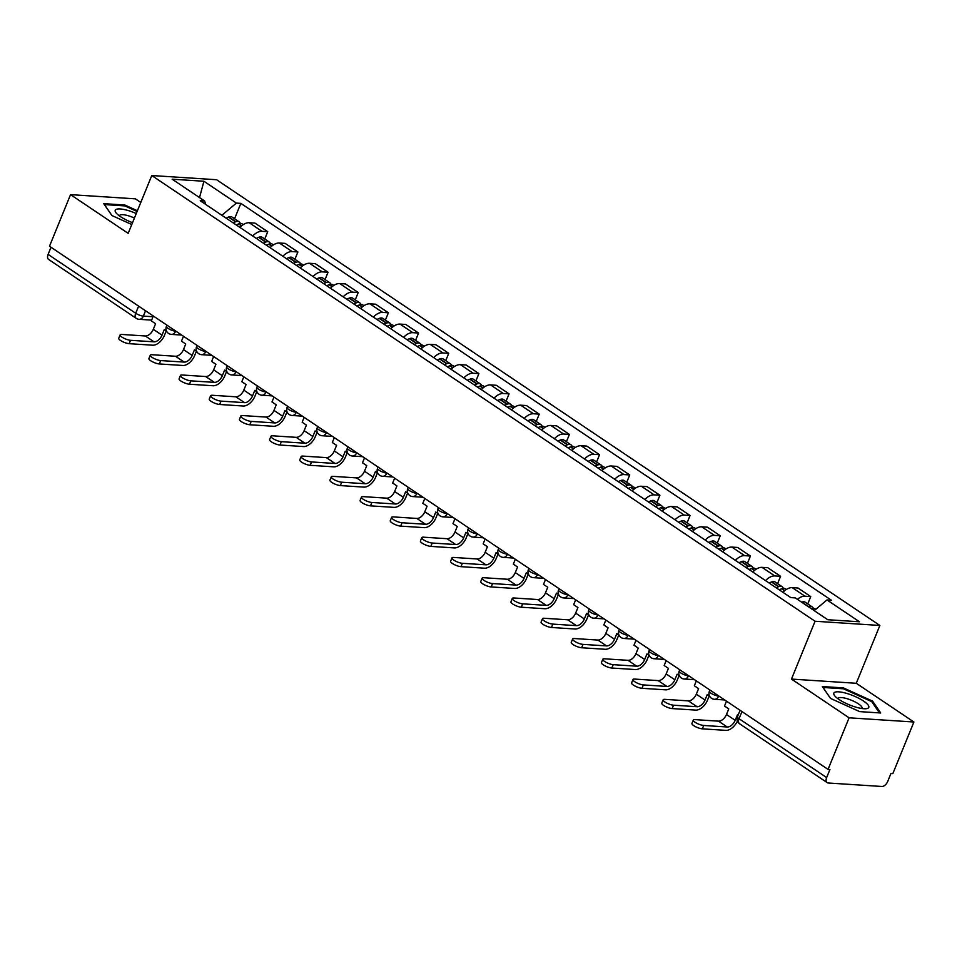 <?xml version="1.0" encoding="UTF-8"?>
<svg xmlns="http://www.w3.org/2000/svg" width="962" height="962" viewBox="0 0 962 962"><rect width="100%" height="100%" fill="white"/><g stroke="black" fill="none" stroke-linecap="round" stroke-linejoin="round"><path stroke-width="1.44" d="M140.777 202.489L135.353 198.833L70.551 194.637L49.495 246.236L828.041 769.408L849.097 717.808L913.9 722.005L856.276 683.285L879.869 625.456L216.582 179.726L151.78 175.529L815.067 621.248L791.473 679.076L849.097 717.808M913.9 722.005L892.844 773.616L890.956 773.496L887.673 781.529A5.808 3.463 123.9 0 1 881.769 786.471L828.306 783.008A5.808 3.463 123.9 0 1 827.188 782.635L739.586 723.773A5.808 3.463 -56.1 0 1 739.044 718.71L826.647 777.573A5.808 3.463 123.9 0 0 827.188 782.635M70.551 194.637L128.174 233.357L151.78 175.529M138.612 306.132L135.702 313.263A5.808 3.463 -56.1 0 0 136.243 318.338L48.641 259.463A5.808 3.463 -56.1 0 1 48.1 254.401L135.702 313.263A5.808 1.527 22.2 0 0 143.35 316.113L153.006 316.738M51.01 247.258L48.1 254.401M826.647 777.573L829.929 769.528L828.041 769.408M797.378 599.326A13.36 7.973 -56.1 0 1 804.978 596.212L810.738 596.584L797.979 588.01L792.219 587.638A13.36 7.973 123.9 0 0 782.96 592.327M807.743 603.92L810.738 596.584M765.548 580.627A13.36 7.973 -56.1 0 1 774.807 575.937L780.579 576.31L767.808 567.736L762.048 567.364A13.36 7.973 123.9 0 0 752.789 572.053M777.585 583.645L780.579 576.31M735.389 560.365A13.36 7.973 -56.1 0 1 744.648 555.663L750.408 556.036L737.65 547.462L731.878 547.089A13.36 7.973 123.9 0 0 722.618 551.779M747.414 563.371L750.408 556.036M705.218 540.091A13.36 7.973 -56.1 0 1 714.477 535.389L720.237 535.762L707.479 527.188L701.719 526.815A13.36 7.973 123.9 0 0 692.448 531.517M717.243 543.097L720.237 535.762M675.047 519.817A13.36 7.973 -56.1 0 1 684.307 515.127L690.067 515.5L677.308 506.914L671.548 506.541A13.36 7.973 123.9 0 0 662.289 511.243M687.084 522.835L690.067 515.5M644.877 499.543A13.36 7.973 -56.1 0 1 654.148 494.853L659.908 495.226L647.137 486.652L641.377 486.267A13.36 7.973 123.9 0 0 632.118 490.969M656.914 502.561L659.908 495.226M614.718 479.268A13.36 7.973 -56.1 0 1 623.977 474.579L629.737 474.951L616.979 466.378L611.207 466.005A13.36 7.973 123.9 0 0 601.947 470.695M626.743 482.287L629.737 474.951M584.547 459.006A13.36 7.973 -56.1 0 1 593.807 454.304L599.567 454.677L586.808 446.103L581.048 445.731A13.36 7.973 123.9 0 0 571.789 450.42M596.572 462.013L599.567 454.677M554.377 438.732A13.36 7.973 -56.1 0 1 563.636 434.03L569.408 434.403L556.637 425.829L550.877 425.457A13.36 7.973 123.9 0 0 541.618 430.146M566.414 441.738L569.408 434.403M524.218 418.458A13.36 7.973 -56.1 0 1 533.477 413.756L539.237 414.141L526.479 405.555L520.707 405.182A13.36 7.973 123.9 0 0 511.447 409.884M536.243 421.476L539.237 414.141M494.047 398.184A13.36 7.973 -56.1 0 1 503.306 393.494L509.066 393.867L496.308 385.281L490.548 384.908A13.36 7.973 123.9 0 0 481.277 389.61M506.072 401.202L509.066 393.867M463.876 377.91A13.36 7.973 -56.1 0 1 473.136 373.22L478.896 373.593L466.137 365.019L460.377 364.646A13.36 7.973 123.9 0 0 451.118 369.336M475.913 380.928L478.896 373.593M433.706 357.636A13.36 7.973 -56.1 0 1 442.977 352.946L448.737 353.319L435.966 344.745L430.206 344.372A13.36 7.973 123.9 0 0 420.947 349.062M445.743 360.654L448.737 353.319M403.547 337.373A13.36 7.973 -56.1 0 1 412.806 332.672L418.566 333.044L405.808 324.471L400.036 324.098A13.36 7.973 123.9 0 0 390.776 328.788M415.572 340.38L418.566 333.044M373.376 317.099A13.36 7.973 -56.1 0 1 382.635 312.397L388.395 312.77L375.637 304.196L369.877 303.824A13.36 7.973 123.9 0 0 360.618 308.525M385.401 320.105L388.395 312.77M343.206 296.825A13.36 7.973 -56.1 0 1 352.465 292.135L358.237 292.508L345.466 283.922L339.706 283.549A13.36 7.973 123.9 0 0 330.447 288.251M355.243 299.843L358.237 292.508M313.047 276.551A13.36 7.973 -56.1 0 1 322.306 271.861L328.066 272.234L315.308 263.66L309.536 263.287A13.36 7.973 123.9 0 0 300.276 267.977M325.072 279.569L328.066 272.234M282.876 256.277A13.36 7.973 -56.1 0 1 292.135 251.587L297.895 251.96L285.137 243.386L279.377 243.013A13.36 7.973 123.9 0 0 270.106 247.703M294.901 259.295L297.895 251.96M252.705 236.015A13.36 7.973 -56.1 0 1 261.965 231.313L267.725 231.686L254.966 223.112L249.206 222.739A13.36 7.973 123.9 0 0 239.947 227.429M264.742 239.021L267.725 231.686M814.225 610.642L826.983 599.951L859.475 621.777L827.741 619.72L795.249 597.895L790.812 597.606L200.228 200.745L204.665 201.034L172.174 179.197L203.92 181.253L236.399 203.09L221.861 215.284M826.983 599.951L831.421 600.24L240.849 203.379L236.399 203.09M879.869 625.456L815.067 621.248M856.276 683.285L791.473 679.076M822.342 686.543L830.471 698.4L859.667 711.615L880.711 712.986L872.582 701.13L843.385 687.902L822.342 686.543M137.41 210.738L124.795 205.014L103.74 203.655L111.869 215.512L131.782 224.531M234.572 218.747L240.849 203.379M205.7 204.425L204.665 201.034M199.531 197.583L203.92 181.253M843.037 688.768L843.385 687.902M872.137 702.224L872.582 701.13M124.435 205.88L124.795 205.014M726.49 701.166L724.506 706.048L728.751 708.898L726.478 714.477A7.84 4.678 -56.1 0 1 718.518 721.151L694.997 719.624A6.53 1.72 22.2 0 0 693.301 720.081A6.53 1.72 22.2 0 0 696.765 723.244A6.53 1.72 22.2 0 0 703.703 725.468L702.332 728.835A6.53 1.72 -157.8 0 1 695.382 726.611A6.53 1.72 -157.8 0 1 691.931 723.448L693.301 720.081M811.832 609.042L812.06 608.946A7.335 4.377 -56.1 0 1 815.415 609.066L815.8 609.331M813.479 608.609A7.335 4.377 123.9 0 0 812.325 606.986A7.335 4.377 123.9 0 0 808.97 606.866L808.741 606.962M812.325 606.986L805.266 602.248A7.335 4.377 123.9 0 0 801.911 602.128L801.683 602.212M738.094 715.175L737.457 714.754L735.184 720.322A7.84 4.678 -56.1 0 1 727.224 726.995L703.703 725.468M702.332 728.835L725.853 730.362A11.616 6.926 123.9 0 0 737.409 721.031M868.337 707.996A18.867 4.966 22.2 0 0 855.663 696.753A18.867 4.966 22.2 0 0 834.294 692.568A18.867 4.966 22.2 0 0 835.028 696.175A18.867 4.966 22.2 0 0 849.434 704.881A18.867 4.966 22.2 0 0 865.824 708.741A18.867 4.966 22.2 0 0 868.337 707.996M861.856 708.501A12.915 3.403 22.2 0 0 862.024 708.236A12.915 3.403 22.2 0 0 852.2 700.564A12.915 3.403 22.2 0 0 838.407 698.075A12.915 3.403 22.2 0 0 838.094 698.472A12.915 3.403 22.2 0 0 838.034 698.785M830.555 698.436L823.039 687.469L843.433 688.792L871.716 701.611L879.46 712.902M136.279 213.516A18.867 4.966 22.2 0 0 115.693 209.68A18.867 4.966 22.2 0 0 116.426 213.287A18.867 4.966 22.2 0 0 132.54 222.667M134.427 218.037A12.915 3.403 22.2 0 0 119.805 215.187A12.915 3.403 22.2 0 0 119.504 215.584A12.915 3.403 22.2 0 0 119.432 215.897M111.953 215.548L104.437 204.581L124.832 205.904L137.109 211.472M696.32 680.904L694.336 685.774L698.592 688.624L696.308 694.203A7.84 4.678 -56.1 0 1 688.359 700.877L664.838 699.35A6.53 1.72 22.2 0 0 663.143 699.807A6.53 1.72 22.2 0 0 666.594 702.969A6.53 1.72 22.2 0 0 673.532 705.194L672.161 708.573A6.53 1.72 -157.8 0 1 665.211 706.336A6.53 1.72 -157.8 0 1 661.76 703.174L663.143 699.807M779.292 589.862A22.066 13.167 -56.1 0 1 781.589 588.792L781.902 588.672A7.335 4.377 -56.1 0 1 785.245 588.792L786.291 589.502M783.308 588.335A7.335 4.377 123.9 0 0 782.154 586.724A7.335 4.377 123.9 0 0 778.799 586.592L778.498 586.712A22.066 13.167 123.9 0 0 776.202 587.782M782.154 586.724L775.095 581.974A7.335 4.377 123.9 0 0 771.74 581.854L771.44 581.974A22.066 13.167 123.9 0 0 769.143 583.044M709.523 695.983L707.286 694.48L705.014 700.047A7.84 4.678 -56.1 0 1 697.053 706.721L673.532 705.194M778.967 589.646A3.559 2.116 -56.1 0 1 779.653 589.67M672.161 708.573L695.682 710.1A11.616 6.926 123.9 0 0 707.467 700.216L709.271 695.803M666.161 660.629L664.165 665.5L668.422 668.362L666.149 673.929A7.84 4.678 -56.1 0 1 658.188 680.603L634.667 679.076A6.53 1.72 22.2 0 0 632.972 679.533A6.53 1.72 22.2 0 0 636.423 682.695A6.53 1.72 22.2 0 0 643.374 684.92L641.991 688.299A6.53 1.72 -157.8 0 1 635.052 686.074A6.53 1.72 -157.8 0 1 631.589 682.9L632.972 679.533M749.121 569.588A22.066 13.167 -56.1 0 1 751.418 568.53L751.731 568.41A7.335 4.377 -56.1 0 1 755.074 568.53L756.132 569.227M753.138 568.061A7.335 4.377 123.9 0 0 751.983 566.45A7.335 4.377 123.9 0 0 748.64 566.329L748.328 566.45A22.066 13.167 123.9 0 0 746.031 567.52M751.983 566.45L744.925 561.7A7.335 4.377 123.9 0 0 741.582 561.58L741.269 561.7A22.066 13.167 123.9 0 0 738.972 562.77M679.364 675.709L677.128 674.206L674.843 679.785A7.84 4.678 -56.1 0 1 666.894 686.447L643.374 684.92M748.797 569.372A3.559 2.116 -56.1 0 1 749.482 569.408M641.991 688.299L665.512 689.826A11.616 6.926 123.9 0 0 677.308 679.942L679.1 675.528M635.99 640.355L633.994 645.225L638.251 648.087L635.978 653.655A7.84 4.678 -56.1 0 1 628.018 660.329L604.497 658.802A6.53 1.72 22.2 0 0 602.801 659.259A6.53 1.72 22.2 0 0 606.252 662.421A6.53 1.72 22.2 0 0 613.203 664.658L611.82 668.025A6.53 1.72 -157.8 0 1 604.882 665.8A6.53 1.72 -157.8 0 1 601.43 662.638L602.801 659.259M718.963 549.326A22.066 13.167 -56.1 0 1 721.259 548.256L721.56 548.136A7.335 4.377 -56.1 0 1 724.915 548.256L725.961 548.953M722.979 547.799A7.335 4.377 123.9 0 0 721.813 546.175A7.335 4.377 123.9 0 0 718.47 546.055L718.157 546.175A22.066 13.167 123.9 0 0 715.86 547.246M721.813 546.175L714.754 541.438A7.335 4.377 123.9 0 0 711.411 541.305L711.098 541.426A22.066 13.167 123.9 0 0 708.802 542.496M649.194 655.435L646.957 653.932L644.684 659.511A7.84 4.678 -56.1 0 1 636.724 666.185L613.203 664.658M718.626 549.098A3.559 2.116 -56.1 0 1 719.323 549.134M611.82 668.025L635.341 669.552A11.616 6.926 123.9 0 0 647.137 659.667L648.929 655.266M605.819 620.081L603.835 624.951L608.092 627.813L605.807 633.393A7.84 4.678 -56.1 0 1 597.859 640.055L574.338 638.54A6.53 1.72 22.2 0 0 572.63 638.984A6.53 1.72 22.2 0 0 576.094 642.159A6.53 1.72 22.2 0 0 583.032 644.384L581.661 647.751A6.53 1.72 -157.8 0 1 574.711 645.526A6.53 1.72 -157.8 0 1 571.26 642.363L572.63 638.984M688.792 529.052A22.066 13.167 -56.1 0 1 691.089 527.982L691.401 527.861A7.335 4.377 -56.1 0 1 694.744 527.982L695.791 528.691M692.808 527.525A7.335 4.377 123.9 0 0 691.654 525.901A7.335 4.377 123.9 0 0 688.299 525.781L687.998 525.901A22.066 13.167 123.9 0 0 685.702 526.972M691.654 525.901L684.595 521.163A7.335 4.377 123.9 0 0 681.24 521.043L680.94 521.163A22.066 13.167 123.9 0 0 678.643 522.222M619.023 635.16L616.786 633.657L614.514 639.237A7.84 4.678 -56.1 0 1 606.553 645.911L583.032 644.384M688.467 528.823A3.559 2.116 -56.1 0 1 689.153 528.86M581.661 647.751L605.182 649.278A11.616 6.926 123.9 0 0 616.967 639.393L618.77 634.992M575.649 599.807L573.665 604.677L577.921 607.539L575.649 613.119A7.84 4.678 -56.1 0 1 567.688 619.793L544.167 618.265A6.53 1.72 22.2 0 0 542.472 618.722A6.53 1.72 22.2 0 0 545.923 621.885A6.53 1.72 22.2 0 0 552.861 624.11L551.491 627.477A6.53 1.72 -157.8 0 1 544.552 625.252A6.53 1.72 -157.8 0 1 541.089 622.089L542.472 618.722M658.621 508.778A22.066 13.167 -56.1 0 1 660.918 507.708L661.231 507.587A7.335 4.377 -56.1 0 1 664.574 507.708L665.632 508.417M662.638 507.251A7.335 4.377 123.9 0 0 661.483 505.627A7.335 4.377 123.9 0 0 658.14 505.507L657.828 505.627A22.066 13.167 123.9 0 0 655.531 506.697M661.483 505.627L654.425 500.889A7.335 4.377 123.9 0 0 651.082 500.769L650.769 500.889A22.066 13.167 123.9 0 0 648.472 501.96M588.864 614.898L586.616 613.383L584.343 618.963A7.84 4.678 -56.1 0 1 576.382 625.637L552.861 624.11M658.297 508.561A3.559 2.116 -56.1 0 1 658.982 508.585M551.491 627.477L575.011 629.004A11.616 6.926 123.9 0 0 586.808 619.119L588.6 614.718M545.49 579.545L543.494 584.415L547.751 587.265L545.478 592.845A7.84 4.678 -56.1 0 1 537.517 599.518L513.997 597.991A6.53 1.72 22.2 0 0 512.301 598.448A6.53 1.72 22.2 0 0 515.752 601.611A6.53 1.72 22.2 0 0 522.703 603.835L521.32 607.214A6.53 1.72 -157.8 0 1 514.381 604.978A6.53 1.72 -157.8 0 1 510.93 601.815L512.301 598.448M628.451 488.504A22.066 13.167 -56.1 0 1 630.747 487.433L631.06 487.313A7.335 4.377 -56.1 0 1 634.415 487.433L635.461 488.143M632.479 486.976A7.335 4.377 123.9 0 0 631.312 485.365A7.335 4.377 123.9 0 0 627.97 485.233L627.657 485.353A22.066 13.167 123.9 0 0 625.36 486.423M631.312 485.365L624.254 480.615A7.335 4.377 123.9 0 0 620.911 480.495L620.598 480.615A22.066 13.167 123.9 0 0 618.301 481.685M558.694 594.624L556.457 593.121L554.184 598.689A7.84 4.678 -56.1 0 1 546.224 605.363L522.703 603.835M628.126 488.287A3.559 2.116 -56.1 0 1 628.823 488.311M521.32 607.214L544.841 608.73A11.616 6.926 123.9 0 0 556.637 598.857L558.429 594.444M515.319 559.271L513.335 564.141L517.58 567.003L515.307 572.57A7.84 4.678 -56.1 0 1 507.347 579.244L483.826 577.717A6.53 1.72 22.2 0 0 482.13 578.174A6.53 1.72 22.2 0 0 485.594 581.337A6.53 1.72 22.2 0 0 492.532 583.561L491.161 586.94A6.53 1.72 -157.8 0 1 484.211 584.716A6.53 1.72 -157.8 0 1 480.76 581.541L482.13 578.174M598.292 468.229A22.066 13.167 -56.1 0 1 600.589 467.159L600.889 467.039A7.335 4.377 -56.1 0 1 604.244 467.171L605.29 467.869M602.308 466.702A7.335 4.377 123.9 0 0 601.154 465.091A7.335 4.377 123.9 0 0 597.799 464.971L597.486 465.091A22.066 13.167 123.9 0 0 595.189 466.149M601.154 465.091L594.095 460.341A7.335 4.377 123.9 0 0 590.74 460.221L590.427 460.341A22.066 13.167 123.9 0 0 588.131 461.411M528.523 574.35L526.286 572.847L524.013 578.427A7.84 4.678 -56.1 0 1 516.053 585.088L492.532 583.561M597.955 468.013A3.559 2.116 -56.1 0 1 598.653 468.037M491.161 586.94L514.682 588.467A11.616 6.926 123.9 0 0 526.467 578.583L528.27 574.17M485.149 538.997L483.164 543.867L487.421 546.729L485.137 552.296A7.84 4.678 -56.1 0 1 477.188 558.97L453.667 557.443A6.53 1.72 22.2 0 0 451.972 557.9A6.53 1.72 22.2 0 0 455.423 561.062A6.53 1.72 22.2 0 0 462.361 563.299L460.99 566.666A6.53 1.72 -157.8 0 1 454.04 564.441A6.53 1.72 -157.8 0 1 450.589 561.279L451.972 557.9M568.121 447.967A22.066 13.167 -56.1 0 1 570.418 446.897L570.731 446.777A7.335 4.377 -56.1 0 1 574.073 446.897L575.12 447.595M572.137 446.44A7.335 4.377 123.9 0 0 570.983 444.817A7.335 4.377 123.9 0 0 567.628 444.697L567.327 444.817A22.066 13.167 123.9 0 0 565.031 445.887M570.983 444.817L563.924 440.067A7.335 4.377 123.9 0 0 560.569 439.947L560.269 440.067A22.066 13.167 123.9 0 0 557.972 441.137M498.352 554.076L496.115 552.573L493.843 558.152A7.84 4.678 -56.1 0 1 485.882 564.814L462.361 563.299M567.796 447.739A3.559 2.116 -56.1 0 1 568.482 447.775M460.99 566.666L484.511 568.193A11.616 6.926 123.9 0 0 496.296 558.309L498.1 553.908M454.978 518.722L452.994 523.593L457.251 526.454L454.978 532.034A7.84 4.678 -56.1 0 1 447.017 538.696L423.496 537.181A6.53 1.72 22.2 0 0 421.801 537.626A6.53 1.72 22.2 0 0 425.252 540.8A6.53 1.72 22.2 0 0 432.203 543.025L430.82 546.392A6.53 1.72 -157.8 0 1 423.881 544.167A6.53 1.72 -157.8 0 1 420.418 541.005L421.801 537.626M537.95 427.693A22.066 13.167 -56.1 0 1 540.247 426.623L540.56 426.503A7.335 4.377 -56.1 0 1 543.903 426.623L544.961 427.332M541.967 426.166A7.335 4.377 123.9 0 0 540.812 424.543A7.335 4.377 123.9 0 0 537.469 424.422L537.157 424.543A22.066 13.167 123.9 0 0 534.86 425.613M540.812 424.543L533.754 419.805A7.335 4.377 123.9 0 0 530.411 419.672L530.098 419.793A22.066 13.167 123.9 0 0 527.801 420.863M468.193 533.802L465.957 532.299L463.672 537.878A7.84 4.678 -56.1 0 1 455.723 544.552L432.203 543.025M537.626 427.465A3.559 2.116 -56.1 0 1 538.311 427.501M430.82 546.392L454.341 547.919A11.616 6.926 123.9 0 0 466.137 538.035L467.929 533.633M424.819 498.448L422.823 503.318L427.08 506.18L424.807 511.76A7.84 4.678 -56.1 0 1 416.847 518.434L393.326 516.907A6.53 1.72 22.2 0 0 391.63 517.364A6.53 1.72 22.2 0 0 395.081 520.526A6.53 1.72 22.2 0 0 402.032 522.751L400.649 526.118A6.53 1.72 -157.8 0 1 393.711 523.893A6.53 1.72 -157.8 0 1 390.259 520.731L391.63 517.364M507.792 407.419A22.066 13.167 -56.1 0 1 510.088 406.349L510.389 406.229A7.335 4.377 -56.1 0 1 513.744 406.349L514.79 407.058M511.808 405.892A7.335 4.377 123.9 0 0 510.642 404.268A7.335 4.377 123.9 0 0 507.299 404.148L506.986 404.268A22.066 13.167 123.9 0 0 504.689 405.339M510.642 404.268L503.583 399.531A7.335 4.377 123.9 0 0 500.24 399.41L499.927 399.531A22.066 13.167 123.9 0 0 497.631 400.601M438.023 513.528L435.786 512.024L433.513 517.604A7.84 4.678 -56.1 0 1 425.553 524.278L402.032 522.751M507.455 407.203A3.559 2.116 -56.1 0 1 508.152 407.227M400.649 526.118L424.17 527.645A11.616 6.926 123.9 0 0 435.966 517.76L437.758 513.359M394.648 478.174L392.664 483.056L396.921 485.906L394.636 491.486A7.84 4.678 -56.1 0 1 386.688 498.16L363.167 496.632A6.53 1.72 22.2 0 0 361.459 497.089A6.53 1.72 22.2 0 0 364.923 500.252A6.53 1.72 22.2 0 0 371.861 502.477L370.49 505.856A6.53 1.72 -157.8 0 1 363.54 503.619A6.53 1.72 -157.8 0 1 360.089 500.456L361.459 497.089M477.621 387.145A22.066 13.167 -56.1 0 1 479.918 386.075L480.23 385.954A7.335 4.377 -56.1 0 1 483.573 386.075L484.62 386.784M481.637 385.618A7.335 4.377 123.9 0 0 480.483 383.994A7.335 4.377 123.9 0 0 477.128 383.874L476.827 383.994A22.066 13.167 123.9 0 0 474.531 385.065M480.483 383.994L473.424 379.256A7.335 4.377 123.9 0 0 470.069 379.136L469.769 379.256A22.066 13.167 123.9 0 0 467.472 380.327M407.852 493.265L405.615 491.762L403.343 497.33A7.84 4.678 -56.1 0 1 395.382 504.004L371.861 502.477M477.296 386.928A3.559 2.116 -56.1 0 1 477.982 386.952M370.49 505.856L394.011 507.371A11.616 6.926 123.9 0 0 405.796 497.498L407.599 493.085M364.478 457.912L362.494 462.782L366.75 465.644L364.478 471.212A7.84 4.678 -56.1 0 1 356.517 477.886L332.996 476.358A6.53 1.72 22.2 0 0 331.301 476.815A6.53 1.72 22.2 0 0 334.752 479.978A6.53 1.72 22.2 0 0 341.69 482.202L340.32 485.582A6.53 1.72 -157.8 0 1 333.381 483.345A6.53 1.72 -157.8 0 1 329.918 480.182L331.301 476.815M447.45 366.871A22.066 13.167 -56.1 0 1 449.747 365.8L450.06 365.68A7.335 4.377 -56.1 0 1 453.403 365.813L454.461 366.51M451.467 365.344A7.335 4.377 123.9 0 0 450.312 363.732A7.335 4.377 123.9 0 0 446.969 363.612L446.657 363.72A22.066 13.167 123.9 0 0 444.36 364.79M450.312 363.732L443.254 358.982A7.335 4.377 123.9 0 0 439.911 358.862L439.598 358.982A22.066 13.167 123.9 0 0 437.301 360.053M377.693 472.991L375.445 471.488L373.172 477.056A7.84 4.678 -56.1 0 1 365.211 483.73L341.69 482.202M447.126 366.654A3.559 2.116 -56.1 0 1 447.811 366.678M340.32 485.582L363.84 487.109A11.616 6.926 123.9 0 0 375.637 477.224L377.429 472.811M334.319 437.638L332.323 442.508L336.58 445.37L334.307 450.937A7.84 4.678 -56.1 0 1 326.346 457.611L302.826 456.084A6.53 1.72 22.2 0 0 301.13 456.541A6.53 1.72 22.2 0 0 304.581 459.704A6.53 1.72 22.2 0 0 311.532 461.94L310.149 465.307A6.53 1.72 -157.8 0 1 303.21 463.083A6.53 1.72 -157.8 0 1 299.759 459.92L301.13 456.541M417.28 346.609A22.066 13.167 -56.1 0 1 419.576 345.538L419.889 345.418A7.335 4.377 -56.1 0 1 423.244 345.538L424.29 346.236M421.308 345.081A7.335 4.377 123.9 0 0 420.141 343.458A7.335 4.377 123.9 0 0 416.799 343.338L416.486 343.458A22.066 13.167 123.9 0 0 414.189 344.528M420.141 343.458L413.083 338.708A7.335 4.377 123.9 0 0 409.74 338.588L409.427 338.708A22.066 13.167 123.9 0 0 407.13 339.778M347.522 452.717L345.286 451.214L343.013 456.794A7.84 4.678 -56.1 0 1 335.053 463.456L311.532 461.94M416.955 346.38A3.559 2.116 -56.1 0 1 417.652 346.416M310.149 465.307L333.67 466.835A11.616 6.926 123.9 0 0 345.466 456.95L347.258 452.549M304.148 417.364L302.164 422.234L306.409 425.096L304.136 430.675A7.84 4.678 -56.1 0 1 296.176 437.337L272.655 435.81A6.53 1.72 22.2 0 0 270.959 436.267A6.53 1.72 22.2 0 0 274.423 439.43A6.53 1.72 22.2 0 0 281.361 441.666L279.99 445.033A6.53 1.72 -157.8 0 1 273.04 442.809A6.53 1.72 -157.8 0 1 269.588 439.646L270.959 436.267M387.121 326.334A22.066 13.167 -56.1 0 1 389.418 325.264L389.718 325.144A7.335 4.377 -56.1 0 1 393.073 325.264L394.119 325.974M391.137 324.807A7.335 4.377 123.9 0 0 389.983 323.184A7.335 4.377 123.9 0 0 386.628 323.064L386.315 323.184A22.066 13.167 123.9 0 0 384.018 324.254M389.983 323.184L382.924 318.446A7.335 4.377 123.9 0 0 379.569 318.314L379.256 318.434A22.066 13.167 123.9 0 0 376.96 319.504M317.352 432.443L315.115 430.94L312.842 436.52A7.84 4.678 -56.1 0 1 304.882 443.193L281.361 441.666M386.784 326.106A3.559 2.116 -56.1 0 1 387.482 326.142M279.99 445.033L303.511 446.56A11.616 6.926 123.9 0 0 315.295 436.676L317.099 432.275M273.978 397.09L271.993 401.96L276.25 404.822L273.966 410.401A7.84 4.678 -56.1 0 1 266.017 417.075L242.496 415.548A6.53 1.72 22.2 0 0 240.801 416.005A6.53 1.72 22.2 0 0 244.252 419.167A6.53 1.72 22.2 0 0 251.19 421.392L249.819 424.759A6.53 1.72 -157.8 0 1 242.869 422.534A6.53 1.72 -157.8 0 1 239.418 419.372L240.801 416.005M356.95 306.06A22.066 13.167 -56.1 0 1 359.247 304.99L359.56 304.87A7.335 4.377 -56.1 0 1 362.902 304.99L363.949 305.7M360.966 304.533A7.335 4.377 123.9 0 0 359.812 302.91A7.335 4.377 123.9 0 0 356.457 302.789L356.156 302.91A22.066 13.167 123.9 0 0 353.86 303.98M359.812 302.91L352.753 298.172A7.335 4.377 123.9 0 0 349.398 298.052L349.098 298.172A22.066 13.167 123.9 0 0 346.801 299.242M287.181 412.169L284.944 410.666L282.672 416.245A7.84 4.678 -56.1 0 1 274.711 422.919L251.19 421.392M356.625 305.844A3.559 2.116 -56.1 0 1 357.311 305.868M249.819 424.759L273.34 426.286A11.616 6.926 123.9 0 0 285.125 416.402L286.929 412.001M243.807 376.815L241.823 381.698L246.08 384.547L243.807 390.127A7.84 4.678 -56.1 0 1 235.846 396.801L212.325 395.274A6.53 1.72 22.2 0 0 210.63 395.731A6.53 1.72 22.2 0 0 214.081 398.893A6.53 1.72 22.2 0 0 221.032 401.118L219.649 404.485A6.53 1.72 -157.8 0 1 212.71 402.26A6.53 1.72 -157.8 0 1 209.247 399.098L210.63 395.731M326.779 285.786A22.066 13.167 -56.1 0 1 329.076 284.716L329.389 284.596A7.335 4.377 -56.1 0 1 332.732 284.716L333.79 285.425M330.796 284.259A7.335 4.377 123.9 0 0 329.641 282.636A7.335 4.377 123.9 0 0 326.298 282.515L325.986 282.636A22.066 13.167 123.9 0 0 323.689 283.706M329.641 282.636L322.583 277.898A7.335 4.377 123.9 0 0 319.24 277.777L318.927 277.898A22.066 13.167 123.9 0 0 316.63 278.968M257.022 391.907L254.786 390.404L252.501 395.971A7.84 4.678 -56.1 0 1 244.552 402.645L221.032 401.118M326.455 285.57A3.559 2.116 -56.1 0 1 327.14 285.594M219.649 404.485L243.17 406.012A11.616 6.926 123.9 0 0 254.966 396.128L256.758 391.726M213.648 356.553L211.652 361.423L215.909 364.273L213.636 369.853A7.84 4.678 -56.1 0 1 205.676 376.527L182.155 375A6.53 1.72 22.2 0 0 180.459 375.457A6.53 1.72 22.2 0 0 183.91 378.619A6.53 1.72 22.2 0 0 190.861 380.844L189.478 384.223A6.53 1.72 -157.8 0 1 182.54 381.986A6.53 1.72 -157.8 0 1 179.088 378.824L180.459 375.457M296.621 265.512A22.066 13.167 -56.1 0 1 298.917 264.442L299.218 264.322A7.335 4.377 -56.1 0 1 302.573 264.442L303.619 265.151M300.637 263.985A7.335 4.377 123.9 0 0 299.471 262.373A7.335 4.377 123.9 0 0 296.128 262.241L295.815 262.361A22.066 13.167 123.9 0 0 293.518 263.432M299.471 262.373L292.412 257.624A7.335 4.377 123.9 0 0 289.069 257.503L288.756 257.624A22.066 13.167 123.9 0 0 286.46 258.694M226.852 371.633L224.615 370.13L222.342 375.697A7.84 4.678 -56.1 0 1 214.382 382.371L190.861 380.844M296.284 265.296A3.559 2.116 -56.1 0 1 296.981 265.32M189.478 384.223L212.999 385.75A11.616 6.926 123.9 0 0 224.795 375.865L226.587 371.452M183.477 336.279L181.493 341.149L185.75 344.011L183.465 349.579A7.84 4.678 -56.1 0 1 175.517 356.253L151.996 354.725A6.53 1.72 22.2 0 0 150.288 355.182A6.53 1.72 22.2 0 0 153.752 358.345A6.53 1.72 22.2 0 0 160.69 360.57L159.319 363.949A6.53 1.72 -157.8 0 1 152.369 361.724A6.53 1.72 -157.8 0 1 148.918 358.549L150.288 355.182M266.45 245.238A22.066 13.167 -56.1 0 1 268.747 244.18L269.059 244.059A7.335 4.377 -56.1 0 1 272.402 244.18L273.448 244.877M270.466 243.711A7.335 4.377 123.9 0 0 269.312 242.099A7.335 4.377 123.9 0 0 265.957 241.979L265.656 242.099A22.066 13.167 123.9 0 0 263.36 243.17M269.312 242.099L262.253 237.349A7.335 4.377 123.9 0 0 258.898 237.229L258.598 237.349A22.066 13.167 123.9 0 0 256.301 238.42M196.681 351.358L194.444 349.855L192.172 355.435A7.84 4.678 -56.1 0 1 184.211 362.097L160.69 360.57M266.125 245.021A3.559 2.116 -56.1 0 1 266.811 245.057M159.319 363.949L182.84 365.476A11.616 6.926 123.9 0 0 194.625 355.591L196.428 351.19M153.307 316.005L151.323 320.875L155.579 323.737L153.307 329.317A7.84 4.678 -56.1 0 1 145.346 335.978L121.825 334.451A6.53 1.72 22.2 0 0 120.13 334.908A6.53 1.72 22.2 0 0 123.581 338.071A6.53 1.72 22.2 0 0 130.519 340.307L129.148 343.674A6.53 1.72 -157.8 0 1 122.21 341.45A6.53 1.72 -157.8 0 1 118.747 338.287L120.13 334.908M236.279 224.976A22.066 13.167 -56.1 0 1 238.576 223.905L238.889 223.785A7.335 4.377 -56.1 0 1 242.232 223.905L243.29 224.603M240.296 223.449A7.335 4.377 123.9 0 0 239.141 221.825A7.335 4.377 123.9 0 0 235.798 221.705L235.486 221.825A22.066 13.167 123.9 0 0 233.189 222.895M239.141 221.825L232.082 217.087A7.335 4.377 123.9 0 0 228.74 216.955L228.427 217.075A22.066 13.167 123.9 0 0 226.13 218.146M166.522 331.084L164.274 329.581L162.001 335.161A7.84 4.678 -56.1 0 1 154.04 341.835L130.519 340.307M235.955 224.747A3.559 2.116 -56.1 0 1 236.64 224.783M129.148 343.674L152.669 345.202A11.616 6.926 123.9 0 0 164.466 335.317L166.258 330.916M166.907 325.144L166.39 326.407A5.808 1.527 22.2 0 0 167.989 328.355A5.808 1.527 22.2 0 0 175.625 331.193L175.95 331.217M175.697 331.048L175.625 331.193A5.808 4.401 93.7 0 1 171.392 334.391L181.662 335.065M197.066 345.406L196.561 346.681A5.808 1.527 22.2 0 0 198.148 348.629A5.808 1.527 22.2 0 0 205.796 351.467L206.121 351.491M205.856 351.322L205.796 351.467A5.808 4.401 93.7 0 1 201.551 354.665L211.832 355.327M227.236 365.68L226.719 366.943A5.808 1.527 22.2 0 0 228.319 368.903A5.808 1.527 22.2 0 0 235.967 371.741L236.279 371.765M236.027 371.585L235.967 371.741A5.808 4.401 93.7 0 1 231.722 374.94L242.003 375.601M257.407 385.954L256.89 387.217A5.808 1.527 22.2 0 0 258.489 389.165A5.808 1.527 22.2 0 0 266.137 392.015L266.45 392.039M266.197 391.859L266.137 392.015A5.808 4.401 93.7 0 1 261.892 395.214L272.174 395.875M287.578 406.229L287.061 407.491A5.808 1.527 22.2 0 0 288.66 409.439A5.808 1.527 22.2 0 0 296.296 412.289L296.621 412.301M296.368 412.133L296.296 412.289A5.808 4.401 93.7 0 1 292.051 415.476L302.333 416.149M317.737 426.503L317.219 427.765A5.808 1.527 22.2 0 0 318.819 429.713A5.808 1.527 22.2 0 0 326.467 432.551L326.791 432.575M326.527 432.407L326.467 432.551A5.808 4.401 93.7 0 1 322.222 435.75L332.503 436.423M347.907 446.765L347.39 448.039A5.808 1.527 22.2 0 0 348.99 449.988A5.808 1.527 22.2 0 0 356.637 452.825L356.95 452.849M356.698 452.681L356.637 452.825A5.808 4.401 93.7 0 1 352.393 456.024L362.674 456.685M378.078 467.039L377.561 468.314A5.808 1.527 22.2 0 0 379.16 470.262A5.808 1.527 22.2 0 0 386.796 473.1L387.121 473.124M386.868 472.943L386.796 473.1A5.808 4.401 93.7 0 1 382.563 476.298L392.833 476.96M408.237 487.313L407.732 488.576A5.808 1.527 22.2 0 0 409.319 490.524A5.808 1.527 22.2 0 0 416.967 493.374L417.292 493.398M417.027 493.217L416.967 493.374A5.808 4.401 93.7 0 1 412.722 496.572L423.003 497.234M438.407 507.587L437.89 508.85A5.808 1.527 22.2 0 0 439.49 510.798A5.808 1.527 22.2 0 0 447.138 513.648L447.45 513.66M447.198 513.492L447.138 513.648A5.808 4.401 93.7 0 1 442.893 516.834L453.174 517.508M468.578 527.861L468.061 529.124A5.808 1.527 22.2 0 0 469.66 531.072A5.808 1.527 22.2 0 0 477.308 533.922L477.621 533.934M477.368 533.766L477.308 533.922A5.808 4.401 93.7 0 1 473.063 537.109L483.345 537.782M498.749 548.136L498.232 549.398A5.808 1.527 22.2 0 0 499.831 551.346A5.808 1.527 22.2 0 0 507.467 554.184L507.792 554.208M507.539 554.04L507.467 554.184A5.808 4.401 93.7 0 1 503.222 557.383L513.504 558.044M528.908 568.398L528.391 569.672A5.808 1.527 22.2 0 0 529.99 571.62A5.808 1.527 22.2 0 0 537.638 574.458L537.962 574.482M537.698 574.302L537.638 574.458A5.808 4.401 93.7 0 1 533.393 577.657L543.674 578.318M559.078 588.672L558.561 589.934A5.808 1.527 22.2 0 0 560.161 591.883A5.808 1.527 22.2 0 0 567.808 594.732L568.121 594.756M567.869 594.576L567.808 594.732A5.808 4.401 93.7 0 1 563.564 597.931L573.845 598.592M589.249 608.946L588.732 610.209A5.808 1.527 22.2 0 0 590.331 612.157A5.808 1.527 22.2 0 0 597.979 615.007L598.292 615.019M598.039 614.85L597.979 615.007A5.808 4.401 93.7 0 1 593.734 618.193L604.004 618.867M619.408 629.22L618.903 630.483A5.808 1.527 22.2 0 0 620.49 632.431A5.808 1.527 22.2 0 0 628.138 635.281L628.463 635.293M628.198 635.124L628.138 635.281A5.808 4.401 93.7 0 1 623.893 638.467L634.174 639.141M649.578 649.494L649.061 650.757A5.808 1.527 22.2 0 0 650.661 652.705A5.808 1.527 22.2 0 0 658.309 655.543L658.621 655.567M658.369 655.399L658.309 655.543A5.808 4.401 93.7 0 1 654.064 658.742L664.345 659.415M679.749 669.756L679.232 671.031A5.808 1.527 22.2 0 0 680.831 672.979A5.808 1.527 22.2 0 0 688.479 675.817L688.792 675.841M688.539 675.673L688.479 675.817A5.808 4.401 93.7 0 1 684.235 679.016L694.516 679.677M709.92 690.031L709.403 691.293A5.808 1.527 22.2 0 0 711.002 693.241A5.808 1.527 22.2 0 0 718.638 696.091L718.963 696.115M718.71 695.935L718.638 696.091A5.808 4.401 93.7 0 1 714.393 699.29L724.675 699.951M145.527 310.774L143.35 316.113A5.808 4.401 -86.3 0 1 139.105 319.312L151.635 320.118M279.377 243.013L292.135 251.587M309.536 263.287L322.306 271.861M339.706 283.549L352.465 292.135M369.877 303.824L382.635 312.397M400.036 324.098L412.806 332.672M430.206 344.372L442.977 352.946M460.377 364.646L473.136 373.22M490.548 384.908L503.306 393.494M520.707 405.182L533.477 413.756M550.877 425.457L563.636 434.03M581.048 445.731L593.807 454.304M611.207 466.005L623.977 474.579M641.377 486.267L654.148 494.853M671.548 506.541L684.307 515.127M701.719 526.815L714.477 535.389M731.878 547.089L744.648 555.663M762.048 567.364L774.807 575.937M792.219 587.638L804.978 596.212M249.206 222.739L261.965 231.313M740.079 710.305L737.445 716.762A5.808 1.527 22.2 0 0 739.044 718.71L741.955 711.567M812.06 608.946L814.393 610.509M801.911 602.128L808.97 606.866M735.184 720.322L726.478 714.477M727.224 726.995L718.518 721.151M781.589 588.792L784.559 590.8M781.902 588.672L784.788 590.62M771.74 581.854L778.799 586.592M705.014 700.047L696.308 694.203M771.44 581.974L778.498 586.712M697.053 706.721L688.359 700.877M751.418 568.53L754.4 570.526M751.731 568.41L754.617 570.346M741.582 561.58L748.64 566.329M674.843 679.785L666.149 673.929M741.269 561.7L748.328 566.45M666.894 686.447L658.188 680.603M721.259 548.256L724.23 550.252M721.56 548.136L724.446 550.072M711.411 541.305L718.47 546.055M644.684 659.511L635.978 653.655M711.098 541.426L718.157 546.175M636.724 666.185L628.018 660.329M691.089 527.982L694.059 529.978M691.401 527.861L694.275 529.797M681.24 521.043L688.299 525.781M614.514 639.237L605.807 633.393M680.94 521.163L687.998 525.901M606.553 645.911L597.859 640.055M660.918 507.708L663.9 509.704M661.231 507.587L664.117 509.523M651.082 500.769L658.14 505.507M584.343 618.963L575.649 613.119M650.769 500.889L657.828 505.627M576.382 625.637L567.688 619.793M630.747 487.433L633.73 489.442M631.06 487.313L633.946 489.249M620.911 480.495L627.97 485.233M554.184 598.689L545.478 592.845M620.598 480.615L627.657 485.353M546.224 605.363L537.517 599.518M600.589 467.159L603.559 469.167M600.889 467.039L603.775 468.987M590.74 460.221L597.799 464.971M524.013 578.427L515.307 572.57M590.427 460.341L597.486 465.091M516.053 585.088L507.347 579.244M570.418 446.897L573.388 448.893M570.731 446.777L573.617 448.713M560.569 439.947L567.628 444.697M493.843 558.152L485.137 552.296M560.269 440.067L567.327 444.817M485.882 564.814L477.188 558.97M540.247 426.623L543.229 428.619M540.56 426.503L543.446 428.439M530.411 419.672L537.469 424.422M463.672 537.878L454.978 532.034M530.098 419.793L537.157 424.543M455.723 544.552L447.017 538.696M510.088 406.349L513.059 408.345M510.389 406.229L513.275 408.165M500.24 399.41L507.299 404.148M433.513 517.604L424.807 511.76M499.927 399.531L506.986 404.268M425.553 524.278L416.847 518.434M479.918 386.075L482.888 388.071M480.23 385.954L483.104 387.89M470.069 379.136L477.128 383.874M403.343 497.33L394.636 491.486M469.769 379.256L476.827 383.994M395.382 504.004L386.688 498.16M449.747 365.8L452.729 367.809M450.06 365.68L452.946 367.628M439.911 358.862L446.969 363.612M373.172 477.056L364.478 471.212M439.598 358.982L446.657 363.72M365.211 483.73L356.517 477.886M419.576 345.538L422.558 347.535M419.889 345.418L422.775 347.354M409.74 338.588L416.799 343.338M343.013 456.794L334.307 450.937M409.427 338.708L416.486 343.458M335.053 463.456L326.346 457.611M389.418 325.264L392.388 327.26M389.718 325.144L392.604 327.08M379.569 318.314L386.628 323.064M312.842 436.52L304.136 430.675M379.256 318.434L386.315 323.184M304.882 443.193L296.176 437.337M359.247 304.99L362.217 306.986M359.56 304.87L362.446 306.806M349.398 298.052L356.457 302.789M282.672 416.245L273.966 410.401M349.098 298.172L356.156 302.91M274.711 422.919L266.017 417.075M329.076 284.716L332.058 286.712M329.389 284.596L332.275 286.532M319.24 277.777L326.298 282.515M252.501 395.971L243.807 390.127M318.927 277.898L325.986 282.636M244.552 402.645L235.846 396.801M298.917 264.442L301.888 266.45M299.218 264.322L302.104 266.27M289.069 257.503L296.128 262.241M222.342 375.697L213.636 369.853M288.756 257.624L295.815 262.361M214.382 382.371L205.676 376.527M268.747 244.18L271.717 246.176M269.059 244.059L271.933 245.995M258.898 237.229L265.957 241.979M192.172 355.435L183.465 349.579M258.598 237.349L265.656 242.099M184.211 362.097L175.517 356.253M238.576 223.905L241.558 225.902M238.889 223.785L241.775 225.721M228.74 216.955L235.798 221.705M162.001 335.161L153.307 329.317M228.427 217.075L235.486 221.825M154.04 341.835L145.346 335.978M709.403 691.293A5.808 5.808 0 0 0 714.393 699.29M679.232 671.031A5.808 5.808 0 0 0 684.235 679.016M649.061 650.757A5.808 5.808 0 0 0 654.064 658.742M618.903 630.483A5.808 5.808 0 0 0 623.893 638.467M588.732 610.209A5.808 5.808 0 0 0 593.734 618.193M558.561 589.934A5.808 5.808 0 0 0 563.564 597.931M528.391 569.672A5.808 5.808 0 0 0 533.393 577.657M498.232 549.398A5.808 5.808 0 0 0 503.222 557.383M468.061 529.124A5.808 5.808 0 0 0 473.063 537.109M437.89 508.85A5.808 5.808 0 0 0 442.893 516.834M407.732 488.576A5.808 5.808 0 0 0 412.722 496.572M377.561 468.314A5.808 5.808 0 0 0 382.563 476.298M347.39 448.039A5.808 5.808 0 0 0 352.393 456.024M317.219 427.765A5.808 5.808 0 0 0 322.222 435.75M287.061 407.491A5.808 5.808 0 0 0 292.051 415.476M256.89 387.217A5.808 5.808 0 0 0 261.892 395.214M226.719 366.943A5.808 5.808 0 0 0 231.722 374.94M196.561 346.681A5.808 5.808 0 0 0 201.551 354.665M166.39 326.407A5.808 5.808 0 0 0 171.392 334.391M136.243 318.338A5.808 5.808 0 0 0 139.105 319.312M737.445 716.762A5.808 5.808 0 0 0 739.586 723.773"/></g></svg>
